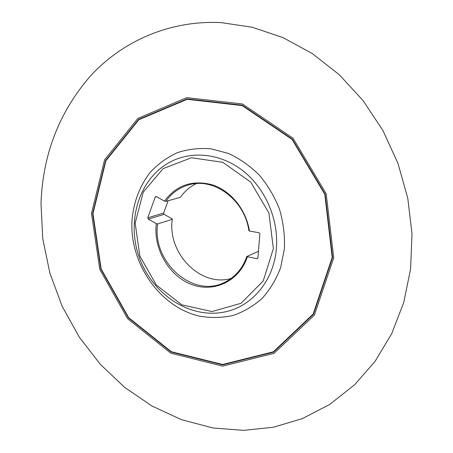 <?xml version="1.0" encoding="UTF-8"?>
<svg xmlns="http://www.w3.org/2000/svg" width="453" height="453" viewBox="0 0 453 453"><rect width="100%" height="100%" fill="white"/><g stroke="black" fill="none" stroke-linecap="round" stroke-linejoin="round"><path stroke-width="0.68" d="M247.344 256.913C239.303 281.409 213.533 293.216 191.138 284.286C168.663 275.605 153.273 248.629 156.274 223.646L157.61 223.952C151.823 261.976 193.091 298.974 224.892 282.219C235.26 277.06 242.565 268.493 246.806 256.528L256.862 258.731L257.78 258.306M168.114 200.758L163.624 213.057L164.094 214.348L148.25 219.139L156.274 223.646M148.25 219.139L147.769 217.814L163.624 213.057M156.528 196.715L155.215 197.061L147.769 217.814M155.215 197.061L155.764 196.534L156.347 196.613L164.473 201.075C176.602 184.92 192.706 179.547 212.774 184.954C231.126 191.092 246.279 209.971 249.405 231.03L248.861 230.679C244.886 200.203 214.178 177.299 189.116 184.796C179.462 187.44 171.698 192.978 165.821 201.398L180.396 197.321C184.614 191.285 189.954 186.715 196.409 183.607M256.862 258.731L257.899 257.893L259.869 233.935L258.991 232.734L249.405 231.03M164.094 214.348L171.942 218.703L172.276 219.309L157.61 223.952M91.489 213.42L104.552 159.932L137.876 118.386L186.761 97.661L242.463 103.986L293.029 138.193L326.205 193.793L333.719 257.842L314.388 315.141L274.042 353.357L222.638 366.132L170.809 353.193L127.621 318.685L99.768 269.359L91.489 213.42M231.223 278.408C200.651 287.649 167.18 253.199 172.276 219.309M246.806 256.528L258.442 251.296M165.821 201.398L164.473 201.075M273.369 248.623L268.923 213.023L250.662 181.998L222.729 162.293L191.364 157.757L163.103 168.635L143.267 192.061L135.153 223.148L139.852 256.092L156.37 285.056L181.891 304.852L211.987 311.556L241.075 303.289L263.216 280.956L273.369 248.623M276.358 248.646C273.827 280.951 251.63 306.828 224.405 312.021C189.796 319.105 152.684 294.439 139.569 258.267C126.161 222.208 138.488 179.388 169.462 162.389C191.33 150.39 220.515 153.182 243.006 170.832C265.469 188.482 278.884 219.699 276.358 248.646M284.41 248.703L280.65 267.525C276.211 279.291 270.033 289.586 262.117 298.402C253.391 306.154 243.674 311.845 232.967 315.492C221.942 317.87 210.798 318.091 199.524 316.149C159.875 307.185 129.643 263.629 131.976 220.758C133.499 202.287 139.603 186.121 150.277 172.253C158.057 163.929 167.072 157.401 177.327 152.678C188.103 149.15 199.348 147.859 211.064 148.811L228.397 153.437C239.682 158.646 249.988 165.866 259.331 175.096C267.842 185.305 274.586 196.727 279.546 209.36C283.323 222.383 284.943 235.498 284.41 248.703M92.967 213.606L105.906 160.753L138.856 119.739L187.157 99.315L242.157 105.606L292.049 139.394L324.778 194.263L332.202 257.468L313.148 314.037L273.346 351.8L222.587 364.467L171.37 351.726L128.68 317.649L101.138 268.901L92.967 213.606M92.627 213.556L105.6 160.555L138.635 119.411L187.078 98.913L242.247 105.209L292.298 139.105L325.135 194.144L332.581 257.547L313.465 314.291L273.533 352.168L222.616 364.858L171.251 352.072L128.442 317.887L100.826 269.003L92.627 213.556M41.002 203.425L42.741 238.521L49.87 273.085L62.14 306.222L79.247 337.089L100.413 364.422L124.547 387.275L151.778 405.916L181.523 419.693L213.074 428L243.674 430.35L273.402 427.236L302.366 418.612L329.699 404.45L354.478 384.908L375.067 361.352L391.703 333.668L403.719 302.57L410.605 268.929L411.998 233.765L407.768 198.204L397.977 163.42L382.938 130.555L363.159 100.702L339.337 74.779L312.315 53.573L283.023 37.633L252.417 27.288L221.466 22.65C170.311 19.938 123.029 40.798 90.832 75.566C59.343 111.67 42.735 154.292 41.002 203.425"/></g></svg>

